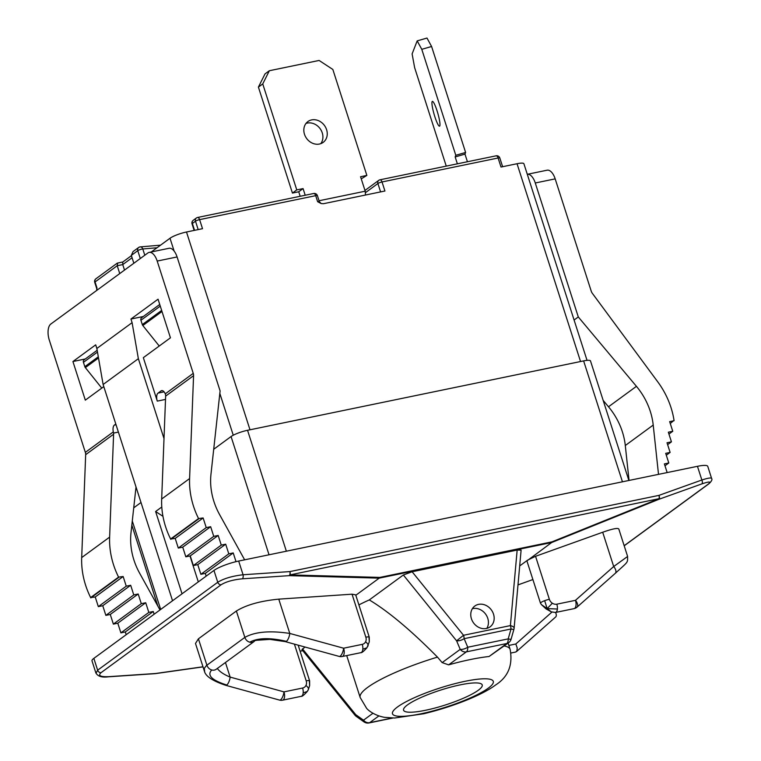 <?xml version="1.0" encoding="UTF-8"?>
<svg xmlns="http://www.w3.org/2000/svg" width="761" height="761" viewBox="0 0 761 761"><rect width="100%" height="100%" fill="white"/><g stroke="black" fill="none" stroke-linecap="round" stroke-linejoin="round"><path stroke-width="1.14" d="M556.824 604.177A6.459 5.508 -126.2 0 1 552.353 603.216L547.159 608.6L541.471 604.662L546.037 608.886L547.159 608.6L544.657 600.676A6.459 1.218 -17.8 0 1 549.356 599.288L535.554 556.291L602.693 532.243C612.557 528.781 617.932 527.715 618.817 529.038L627.616 556.453L613.699 566.536L575.459 600.334A6.459 3.13 78.3 0 1 574.051 608.638A6.459 6.459 0 0 0 577.019 607.154A6.459 3.348 -131.5 0 0 575.459 600.334L556.824 604.177A6.459 3.13 78.3 0 1 557.404 609.028A6.459 3.13 78.3 0 1 556.053 612.196A6.459 3.13 78.3 0 1 555.425 612.481A6.459 3.13 78.3 0 1 555.416 612.481L574.051 608.638M541.509 604.71L540.5 603.245A6.459 1.218 -17.8 0 1 541.119 602.408A6.459 1.218 -17.8 0 1 544.657 600.676M552.353 603.216A6.459 5.508 -126.2 0 1 549.356 599.288M546.037 608.886L551.278 611.854L547.159 608.6L557.404 609.028M204.29 670.869L195.491 643.454L198.421 638.812L236.376 611.016L244.842 637.404A6.459 5.508 -126.2 0 0 249.713 642.189C257.846 637.804 270.079 637.528 286.412 641.352A6.459 2.293 105.3 0 1 285.365 641.647L339.197 656.42A6.459 6.459 0 0 0 342.212 656.515L360.847 652.672A6.459 3.13 -101.7 0 0 360.847 652.672C361.703 652.976 363.729 651.34 366.945 647.773L362.826 649.209A6.459 3.13 -101.7 0 0 362.255 644.358L343.62 648.21L289.779 633.437C269.936 630.422 254.964 631.744 244.842 637.404L206.412 665.561L204.3 668.339L204.671 671.754M360.847 652.672A6.459 3.13 -101.7 0 0 361.475 652.377A6.459 3.13 -101.7 0 0 362.826 649.209M366.935 647.782L369.285 641.875L368.961 636.957A6.459 1.218 -17.8 0 1 369.275 637.195L355.682 594.855L352.039 594.189L365.841 637.185A6.459 1.218 -17.8 0 1 368.961 636.957M367.401 646.726C368.762 645.537 368.162 643.892 365.594 641.789A6.459 5.508 -126.2 0 1 362.255 644.358M365.841 637.185A6.459 5.508 -126.2 0 1 365.594 641.789M307.301 691.445C304.086 695.012 302.06 696.648 301.194 696.334A6.459 3.13 -101.7 0 0 301.204 696.334A6.459 3.13 -101.7 0 0 301.832 696.049A6.459 3.13 -101.7 0 0 303.182 692.881L307.292 691.454L308.291 689.78L309.641 685.547L309.318 680.629A6.459 1.218 -17.8 0 1 309.632 680.867L298.169 645.157M307.758 690.398C309.118 689.209 308.519 687.563 305.951 685.452A6.459 5.508 -126.2 0 1 302.612 688.03L283.977 691.882L230.136 677.1C223.772 674.455 219.501 671.573 217.332 668.453M303.182 692.881A6.459 3.13 -101.7 0 0 302.612 688.03M365.432 195.044A16.78 8.143 -101.7 0 0 365.213 191.201L360.562 176.723L366.859 175.42L332.842 69.46L319.106 60.452L269.356 70.725L262.745 83.929L296.771 189.898L303.068 188.595L305.209 195.244M303.068 188.595L298.731 191.772L300.186 196.281M365.213 191.201L319.04 200.742M269.356 70.725L265.018 73.903L258.407 87.106L292.433 193.075L298.731 191.772M361.247 178.864L366.859 175.42M320.771 143.658A12.908 11.025 53.8 0 0 320.552 129.303A12.908 11.025 53.8 0 0 307.33 123.073A12.908 11.025 53.8 0 0 305.979 123.453M311.668 119.896A12.908 11.025 -126.2 0 1 325.689 127.496A12.908 11.025 -126.2 0 1 323.168 142.383A12.908 11.025 -126.2 0 1 306.645 138.483A12.908 11.025 -126.2 0 1 307.92 121.551A12.908 11.025 -126.2 0 1 311.668 119.896M262.745 83.929L258.407 87.106M296.771 189.898L292.433 193.075M321.18 203.567L319.344 201.703A3.225 0.609 162.2 0 0 317.632 201.694L321.18 203.567L323.387 203.729L384.933 191.011L382.022 181.965A3.225 0.609 162.2 0 0 377.903 183.525A3.225 2.759 -126.2 0 1 378.759 180.347L364.966 190.45M446.25 166.117L414.64 67.681L412.11 53.917L417.18 40.885L421.784 49.332L455.801 155.292L455.164 156.947L457.371 163.824M432.086 101.717A12.908 1.922 73.9 0 1 432.372 101.384A12.908 1.922 73.9 0 1 437.803 113.246A12.908 1.922 73.9 0 1 439.544 126.183A12.908 1.922 73.9 0 1 434.464 115.501A12.908 1.922 73.9 0 1 432.086 101.717M421.784 49.332L431.592 46.488L426.988 38.05L417.18 40.885M431.592 46.488L465.608 152.457L455.801 155.292M465.608 152.457L464.971 154.103L455.164 156.947M464.971 154.103L467.425 161.741M379.701 179.938A3.225 1.57 -101.7 0 1 380.015 179.796A3.225 1.57 -101.7 0 1 382.022 181.965L498.103 157.993L501.014 167.04L517.042 163.729L580.548 361.532M587.035 360.353L523.91 163.758A12.908 2.445 162.2 0 0 517.042 163.729M141.004 502.498L133.736 507.825M628.881 480.476L590.488 360.914A12.908 2.445 162.2 0 0 583.62 360.895L247.544 430.298A12.908 2.445 162.2 0 0 231.068 436.548L213.708 449.266M555.178 178.873A12.908 6.259 -101.7 0 0 547.149 170.198L527.297 174.298A12.908 6.259 78.3 0 1 535.278 182.982L555.178 178.873L591.23 291.168A6.459 5.508 53.8 0 0 592.334 293.308L657.78 381.879A77.451 66.131 53.8 0 1 674.027 420.357L670.26 423.506M164.081 391.848L158.06 393.095A6.459 3.13 -101.7 0 0 157.289 401.114L143.334 357.66L170.445 337.817L158.05 299.197L130.94 319.04L143.306 316.49M103.8 386.617L85.318 400.143L72.923 361.523L95.696 344.847L96.856 348.471L132.1 322.664L130.94 319.04M132.1 322.664L138.359 358.688L164.005 438.564M236.015 561.656L233.218 552.933L228.795 553.846L225.694 544.191L221.27 545.104L218.169 535.449L213.746 536.362L210.654 526.707L206.231 527.62L203.13 517.965L198.545 518.555A77.451 66.131 -126.2 0 1 189.594 478.574L161.674 499.016L165.641 396.11A6.459 5.508 -126.2 0 0 165.584 394.978L165.27 393.846A6.459 3.13 -101.7 0 0 161.674 390.621A6.459 3.13 -101.7 0 0 161.037 390.907L162.369 390.631M161.674 499.016A77.451 66.131 53.8 0 0 170.616 539.007L175.201 538.417L178.302 548.072L182.726 547.159L185.827 556.814L190.25 555.901L193.351 565.556L197.774 564.643L200.875 574.298L205.289 573.385L206.174 576.134M116.033 424.714L114.407 425.047L115.805 424.029M114.407 425.047A6.459 3.13 -101.7 0 0 113.322 431.887L113.541 433.095L118.402 432.086M189.594 478.574L193.57 375.668A6.459 5.508 53.8 0 0 193.246 373.366L157.194 261.061A12.908 6.259 78.3 0 0 149.156 252.395A12.908 6.259 78.3 0 0 147.891 252.966L50.835 324.024A12.908 6.259 78.3 0 0 49.294 340.072L85.346 452.367A6.459 5.508 -126.2 0 1 85.67 454.669L81.693 557.575A77.451 66.131 53.8 0 0 90.645 597.556L95.23 596.976L98.331 606.631L102.754 605.718L105.855 615.373L110.269 614.46L113.37 624.115L117.793 623.202L120.894 632.857L125.318 631.944L126.202 634.693M154.122 614.241L153.237 611.492L148.823 612.405L145.722 602.75L141.299 603.663L138.198 594.008L133.774 594.921L130.673 585.266L126.25 586.179L123.149 576.524L118.573 577.114A77.451 66.131 -126.2 0 1 109.622 537.123L113.598 434.217A6.459 5.508 53.8 0 0 113.541 433.095M158.06 393.095L161.037 390.907M535.278 182.982L578.293 316.947L636.434 386.331A64.542 55.106 -126.2 0 1 653.214 425.066L658.512 474.35M667.159 472.571L664.372 463.896L668.795 462.983L665.694 453.328L670.118 452.415L667.017 442.759L671.44 441.846L668.339 432.191L672.762 431.278L669.661 421.623L674.084 420.709M578.293 316.947L574.079 320.029M157.194 261.061L177.085 256.952A12.908 6.259 -101.7 0 0 169.056 248.286L149.156 252.395M177.085 256.952L220.1 390.916L210.978 474.198A64.542 55.106 53.8 0 0 219.606 514.617L244.642 559.83M379.853 577.409L379.197 578.141L551.658 542.526L551.972 541.861L379.853 577.409L290.008 574.897A3.225 1.57 -101.7 0 0 289.912 571.587A3.225 1.474 86.1 0 1 289.18 575.649A3.225 2.131 -88.4 0 0 290.008 574.897L659.026 498.693A3.225 0.866 68 0 1 658.883 499.302A3.225 1.627 -109.7 0 0 658.931 495.382A3.225 1.57 78.3 0 1 659.026 498.693L551.972 541.861M711.63 478.403C711.069 477.537 707.806 478.079 701.861 480.01L658.931 495.382L289.912 571.587L243.063 574.755A3.225 1.474 86.1 0 1 242.331 578.817L289.18 575.649L379.197 578.141M155.282 673.628A3.225 0.723 -98.1 0 0 155.358 673.637A3.225 0.723 -98.1 0 0 155.52 673.504A3.225 1.474 86.1 0 1 155.12 673.666L155.12 673.666A3.225 3.225 0 0 0 155.358 673.637L203.006 666.883M551.658 542.526L658.883 499.302L701.804 483.92C709.404 481.352 711.554 481.428 708.244 484.148L624.163 545.713M711.649 478.593L707.759 466.341A19.367 3.662 162.2 0 0 697.457 466.312L701.861 480.01A3.225 1.627 70.3 0 1 701.804 483.92M213.955 570.436L217.751 582.26L97.646 670.194L93.85 658.37L213.955 570.436A19.367 3.662 162.2 0 1 238.669 561.057L243.063 574.755C232.153 576.058 223.715 578.55 217.751 582.26A3.225 2.759 53.8 0 0 221.128 584.752C226.112 581.68 233.18 579.701 242.331 578.817M108.205 676.833A3.225 1.474 -93.9 0 0 108.271 676.824A3.225 1.474 -93.9 0 0 108.281 676.824A3.225 1.474 -93.9 0 0 108.68 676.672C100.347 676.967 97.798 675.635 101.032 672.686A3.225 2.759 53.8 0 1 97.646 670.194L96.019 673.228M236.376 611.016C246.336 604.881 260.471 600.924 278.773 599.145L352.039 594.189M379.178 578.16L355.815 595.264M93.85 658.37A19.367 3.662 162.2 0 0 92.005 660.871L95.876 672.933M540.5 603.245L526.907 560.905L551.639 542.545M519.687 565.937L527.563 560.172L535.554 556.291M517.157 550.06L510.403 625.599L463.525 635.283L456.59 640.81A6.459 2.806 -22.9 0 0 464.143 638.669A6.459 3.13 -101.7 0 0 463.525 635.283L412.129 571.758L517.157 550.06L521.104 550.117L514.122 628.158A6.459 2.407 -174.9 0 0 510.403 625.599A6.459 3.13 78.3 0 1 511.021 628.986A6.459 0.523 15.9 0 0 513.903 629.357A6.459 6.459 0 0 0 514.122 628.158M508.681 642.684A6.459 6.459 0 0 0 511.078 639.25A6.459 0.523 -164.1 0 1 508.196 638.879A6.459 3.13 78.3 0 1 506.807 643.511A6.459 5.508 53.8 0 0 508.681 642.684L489.066 656.505A76.585 14.478 -17.8 0 0 448.629 664.857L442.151 662.603L437.47 657.114C411.121 630.46 388.395 611.397 369.285 599.925L403.34 574.993L412.129 571.758M467.758 647.231A6.459 2.806 157.1 0 1 460.215 649.371A6.459 5.508 53.8 0 0 466.379 651.863A6.459 3.13 -101.7 0 0 467.758 647.231L464.143 638.669L511.021 628.986L508.196 638.879L467.758 647.231M493.518 614.146A12.908 11.025 -126.2 0 1 490.094 626.836A12.908 11.025 -126.2 0 1 473.57 622.936A12.908 11.025 -126.2 0 1 474.845 606.013A12.908 11.025 -126.2 0 1 493.518 614.146M356.234 716.377A6.459 2.473 -54.6 0 1 355.748 714.655L354.949 715.169A6.459 6.459 0 0 0 356.234 716.377L364.005 721.894A6.459 6.459 0 0 0 369.047 722.95A6.459 3.13 -101.7 0 0 369.675 722.665A6.459 5.508 -126.2 0 1 363.52 720.172A6.459 2.473 125.4 0 0 364.005 721.894M354.949 715.169L301.965 649.685L304.961 647.021M279.553 700.091A6.459 2.293 -74.7 0 0 283.977 691.882A6.459 3.13 -101.7 0 1 282.569 700.187A6.459 6.459 0 0 1 279.553 700.091L225.722 685.309C212.386 680.876 205.261 676.063 204.357 670.879M225.722 685.309A6.459 2.293 105.3 0 0 226.768 685.014A6.459 2.293 -74.7 0 0 230.136 677.1L225.456 662.508M286.412 641.352A6.459 2.293 -74.7 0 0 289.779 633.437L278.773 599.145M339.197 656.42A6.459 2.293 -74.7 0 0 343.62 648.21A6.459 3.13 -101.7 0 1 342.212 656.515M294.412 644.129L306.198 680.857A6.459 1.218 -17.8 0 1 309.318 680.629M306.198 680.857A6.459 5.508 -126.2 0 1 305.951 685.452M257.189 640.239L271.154 639.297M615.135 573.461A6.459 3.348 -131.5 0 0 615.259 573.366C628.624 561.038 627.616 563.15 627.568 556.491L627.616 556.453M577.019 607.154L615.259 573.356A6.459 3.348 -131.5 0 0 613.699 566.536L602.693 532.243M551.925 612.091L515.815 643.996L517.204 647.915L516.909 651.035L515.644 652.053L511.021 653.005M516.434 651.654L555.492 617.133A6.459 3.348 -131.5 0 0 555.616 617.028A6.459 3.348 -131.5 0 0 555.549 612.453M517.994 584.895L532.9 579.549M358.907 604.89A78.744 14.887 -17.8 0 1 369.285 599.925M478.269 690.265A41.303 7.81 -17.8 0 1 435.159 707.987A41.303 7.81 -17.8 0 1 403.568 710.203A41.303 7.81 -17.8 0 1 440.505 690.132A41.303 7.81 -17.8 0 1 482.227 684.948A41.303 7.81 -17.8 0 1 478.269 690.265M72.923 361.523L85.289 358.964M603.178 400.419L608.505 406.783A64.542 55.106 -126.2 0 1 625.295 445.518L629.052 480.438M668.795 462.983L664.971 465.78M670.118 452.415L666.294 455.211M671.44 441.846L667.616 444.643M672.762 431.278L668.938 434.074M138.359 358.688L103.116 384.495L96.856 348.471M172.547 600.752L103.116 384.495M161.789 506.997L155.615 511.516L182.041 593.808M198.307 581.899L189.974 555.958M162.968 516.329L155.615 511.516M136.019 486.964L130.997 532.757A64.542 55.106 53.8 0 0 139.624 573.176L159.991 609.951M198.707 518.878L170.787 539.33M203.13 517.965L175.201 538.417M206.231 527.62L178.302 548.072M210.654 526.707L182.726 547.159M213.746 536.362L185.827 556.814M218.169 535.449L190.25 555.901M221.27 545.104L193.351 565.556M225.694 544.191L197.774 564.643M228.795 553.846L200.875 574.298M233.218 552.933L205.289 573.385M153.237 611.492L125.318 631.944M148.823 612.405L120.894 632.857M145.722 602.75L117.793 623.202M141.299 603.663L113.37 624.115M138.198 594.008L110.269 614.46M133.774 594.921L105.855 615.373M130.673 585.266L102.754 605.718M126.25 586.179L98.331 606.631M123.149 576.524L95.23 596.976M118.735 577.437L90.806 597.889M238.669 561.057L697.457 466.312M472.381 608.676A12.908 11.025 -126.2 0 1 487.772 618.351A12.908 11.025 -126.2 0 1 486.812 628.386M249.998 429.794L186.493 232L202.521 228.69L199.61 219.634A3.225 1.57 -101.7 0 0 197.603 217.465A3.225 1.57 -101.7 0 0 197.289 217.608M96.657 290.474L96.989 287.991A3.225 0.609 162.2 0 0 96.676 288.409L96.79 289.732M139.567 247.087A3.225 2.759 53.8 0 0 138.626 247.506L133.042 251.596L131.32 255.401L133.841 263.258M131.415 255.686L122.749 262.041L122.749 264.581L124.519 270.079M117.66 263.125L117.223 265.722L122.749 264.581L132.072 257.751M186.493 232A12.908 2.445 162.2 0 0 170.007 238.25L174.117 251.044M159.734 304.457L141.603 317.737A2.578 2.207 53.8 0 0 140.918 320.276L142.307 324.586A2.578 2.207 53.8 0 0 142.821 325.527L159.239 346.017M97.17 350.269L84.138 359.81A2.578 2.207 53.8 0 0 83.444 362.35L84.832 366.659A2.578 2.207 53.8 0 0 85.346 367.611L101.765 388.1M151.296 251.948L170.007 238.25M119.743 273.58L117.223 265.722L95.049 281.96A3.225 2.759 -126.2 0 1 95.905 278.783A3.225 3.225 0 0 0 94.735 282.369A3.225 0.609 -17.8 0 1 95.049 281.96L96.989 287.991M157.289 401.114L165.518 399.411M85.67 454.669L113.598 434.217M85.346 452.367L113.322 431.887M193.246 373.366L165.27 393.846M165.641 396.11L193.57 375.668M160.676 609.447L132.29 521.009M583.62 360.895L622.441 481.799M286.364 551.211L247.544 430.298M231.068 436.548L269.033 554.788M202.978 666.779L155.52 673.504L108.68 676.672M302.726 650.626L300.1 651.169M708.938 483.768A3.225 2.759 -126.2 0 1 708.843 483.834L708.843 483.834A3.225 2.759 -126.2 0 1 708.244 484.148M101.032 672.686L221.128 584.752M403.34 574.993L456.59 640.81L460.215 649.371L442.151 662.603M448.629 664.857L466.379 651.863L506.807 643.511L489.066 656.505M372.947 713.266L363.52 720.172L355.748 714.655L302.488 648.838M392.172 718.023L369.675 722.665L378.854 715.939M226.768 685.014C211.748 680.239 206.745 675.226 211.758 669.984A6.459 5.508 -126.2 0 1 206.887 665.19L198.421 638.812M211.758 669.984A6.459 5.508 53.8 0 0 216.229 669.261L254.184 641.466A6.459 5.508 53.8 0 0 254.279 641.399M249.713 642.189A6.459 5.508 53.8 0 0 254.184 641.466C253.194 640.581 257.998 639.82 268.576 639.183L285.365 641.637M515.815 643.996L508.852 645.433M488.22 688.21A52.928 10.007 -17.8 0 1 400.98 716.348A52.928 10.007 -17.8 0 1 439.478 688.153A52.928 10.007 -17.8 0 1 488.22 688.21M508.11 643.112L510.117 649.361A78.744 14.887 162.2 0 0 504.172 645.984M437.47 657.114A78.744 14.887 162.2 0 0 360.172 697.504L366.574 708.253C367.649 709.794 373.822 715.34 384.457 717.338L394.607 718.013L423.763 713.761C454.755 706.265 483.168 694.451 495.725 684.9C508.205 676.91 513 665.057 510.117 649.361M636.434 386.331L608.505 406.783M653.214 425.066L625.295 445.518M198.545 518.555L170.616 539.007M118.573 577.114L90.645 597.556M109.622 537.123L81.693 557.575M319.344 201.703L317.413 195.672A3.225 0.609 162.2 0 0 315.691 195.663L317.632 201.694M365.356 192.714L377.903 183.525L380.595 191.905M313.37 193.636A3.225 1.57 78.3 0 1 313.684 193.494A3.225 1.57 78.3 0 1 315.691 195.663L199.61 219.634A3.225 0.609 162.2 0 0 195.491 221.194A3.225 2.759 -126.2 0 1 196.348 218.026L193.218 220.319A3.225 3.225 0 0 0 192.048 223.905A3.225 0.609 -17.8 0 1 192.362 223.496A3.225 2.759 -126.2 0 1 193.218 220.319M495.782 155.967A3.225 1.57 78.3 0 1 496.096 155.824A3.225 1.57 78.3 0 1 498.103 157.993A3.225 0.609 162.2 0 1 499.825 157.993A3.225 3.225 0 0 0 496.096 155.824L380.015 179.796A3.225 3.225 0 0 0 378.759 180.347M194.559 230.326L192.362 223.496L195.491 221.194L198.183 229.584M138.626 247.506A3.225 2.759 53.8 0 0 137.77 250.673A3.225 0.609 -17.8 0 1 142.783 248.971A3.225 2.445 -94.9 0 0 140.262 246.887A3.225 3.225 0 0 0 138.626 247.506M144.799 255.23L142.783 248.971L157.023 247.753M131.32 255.401L137.77 250.673L140.29 258.531M219.824 393.408L233.256 435.225M140.918 320.276L160.267 306.112M161.646 310.421L142.307 324.586M83.444 362.35L97.484 352.077M98.302 356.795L84.832 366.659M142.821 325.527L161.998 311.487M85.346 367.611L98.511 357.974M551.23 611.834L555.444 612.481M369.285 641.875L369.275 637.195M309.641 685.547L309.632 680.867M157.803 605.994L131.834 525.119M300.119 651.235L302.783 650.693M711.602 478.412C712.486 479.506 711.573 481.313 708.843 483.834L624.201 545.808M95.915 672.933C97.769 676.358 101.888 677.651 108.281 676.824M108.271 676.824L155.12 673.666M511.078 639.25L513.903 629.357M392.885 718.023L369.047 722.95M301.204 696.334L282.569 700.187M346.712 655.582L360.172 697.504M317.413 195.672A3.225 3.225 0 0 0 313.684 193.494L197.603 217.465A3.225 3.225 0 0 0 196.348 218.026M140.262 246.887L160.59 245.156M117.384 263.106L122.816 261.984M95.905 278.783L117.213 263.182M94.735 282.369L96.676 288.409M192.048 223.905L194.141 230.412M502.621 166.707L499.825 157.993"/></g></svg>
